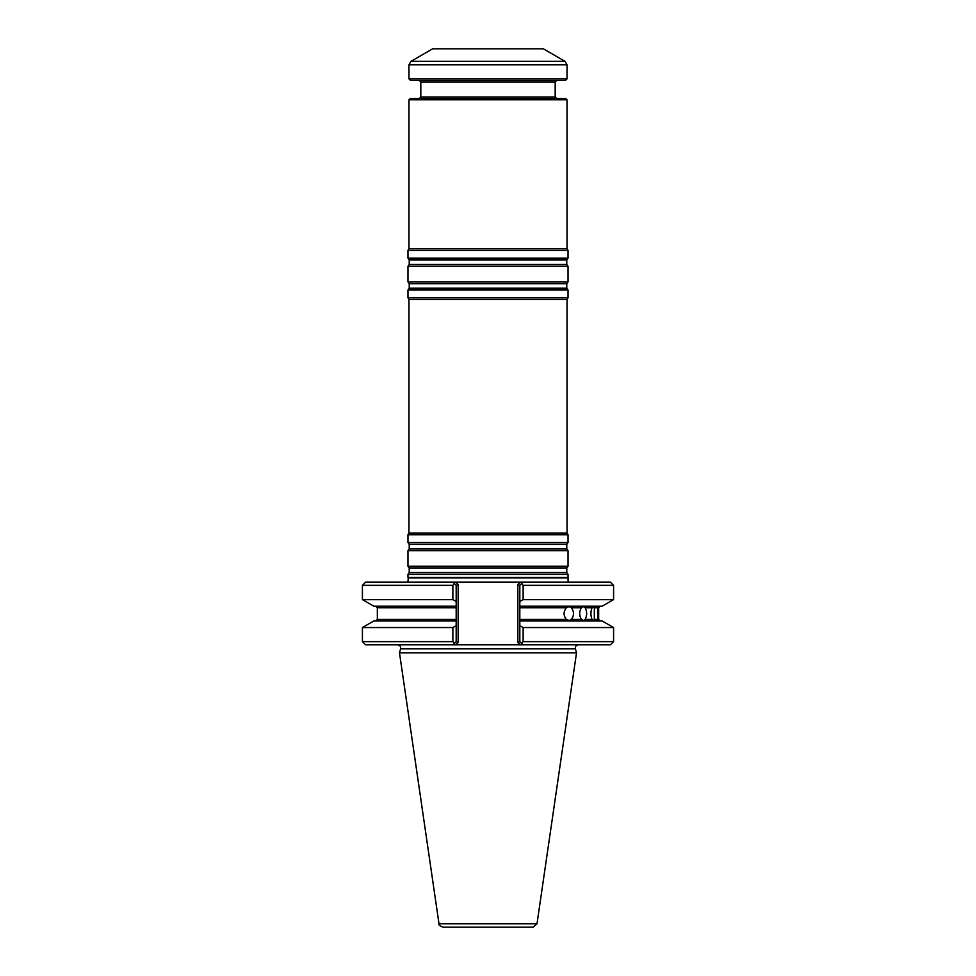 <?xml version="1.0" encoding="UTF-8"?>
<svg xmlns="http://www.w3.org/2000/svg" width="976" height="976" viewBox="0 0 976 976"><rect width="100%" height="100%" fill="white"/><g stroke="black" fill="none" stroke-linecap="round" stroke-linejoin="round"><path stroke-width="1.46" d="M568.032 574.376L407.968 574.376L407.968 577.426L568.032 577.426L568.032 574.376L566.775 572.57L566.775 568.044L568.032 566.239L407.968 566.239L409.225 568.044L409.225 572.57L407.968 574.376M567.044 533.03L408.956 533.03L408.956 299.51L567.044 299.51L567.044 533.03L568.032 534.738L568.032 542.522L566.775 544.327L566.775 548.866L568.032 550.659L407.968 550.659L407.968 566.239M568.032 550.659L568.032 566.239M568.032 542.522L407.968 542.522L409.225 544.327L409.225 548.866L407.968 550.659M568.032 534.738L407.968 534.738L407.968 542.522M567.044 299.51L568.032 297.79L407.968 297.79L408.956 299.51M567.044 99.784L408.956 99.784L410.14 98.6L565.86 98.6L567.044 99.784L567.044 248.66L568.032 250.368L568.032 258.152L566.775 259.958L566.775 264.496L568.032 266.289L568.032 281.869L566.775 283.674L566.775 288.201L568.032 290.006L407.968 290.006L407.968 297.79M568.032 290.006L568.032 297.79M568.032 281.869L407.968 281.869L409.225 283.674L409.225 288.201L407.968 290.006M568.032 266.289L407.968 266.289L407.968 281.869M568.032 258.152L407.968 258.152L409.225 259.958L409.225 264.496L407.968 266.289M568.032 250.368L407.968 250.368L407.968 258.152M567.044 248.66L408.956 248.66L407.968 250.368M565.067 61.354L543.327 48.8L432.673 48.8L410.933 61.354L565.067 61.354L567.044 64.77L567.044 78.836L408.956 78.836L408.956 64.77L410.933 61.354M408.956 78.836L410.53 80.422L565.47 80.422L567.044 78.836M419.229 80.422L420.815 81.996L555.185 81.996L555.185 97.014L420.815 97.014L419.229 98.6M556.771 98.6L555.185 97.014M453.023 582.16L455.816 582.16L453.023 582.16L454.523 583.672L453.023 582.16L365.573 582.16L362.413 585.332L362.413 599.606L452.864 599.606L456.182 601.509L456.182 606.169L373.784 606.169L362.413 599.606M523.136 585.332L613.587 585.332L610.427 582.16L520.184 582.16L522.977 582.16L521.477 583.672L523.136 585.332L523.136 599.606L519.818 601.509L519.818 585.332L517.841 584.502L517.841 642.464L519.818 641.647L521.477 643.306L523.136 641.647L523.136 627.556L519.818 625.665L519.818 619.418L566.348 619.418L569.252 620.504L571.424 619.418C574.156 615.527 574.156 611.647 571.424 607.755L569.252 606.669L566.348 607.755C563.347 611.635 563.347 615.527 566.348 619.418M568.117 582.16L568.032 577.426M533.079 927.2L442.921 927.2C439.481 925.699 438.175 924.577 439.005 923.821L399.489 652.859L576.511 652.859L536.995 923.821L533.079 927.2M581.403 607.755C579.11 611.635 579.11 615.527 581.403 619.418L583.721 620.504L585.185 619.418C587.149 615.527 587.149 611.647 585.185 607.755L583.721 606.669L581.403 607.755L571.424 607.755M592.042 607.755C590.553 611.635 590.553 615.527 592.042 619.418L593.664 620.504L594.335 619.418L594.335 607.755L593.664 606.669L592.042 607.755L585.185 607.755M594.335 607.755L597.739 607.755C598.52 606.303 598.764 606.303 598.447 607.755C598.764 606.303 598.52 606.303 597.739 607.755L597.739 619.418C598.52 620.858 598.764 620.858 598.447 619.418C598.764 620.858 598.52 620.858 597.739 619.418L594.335 619.418M598.666 619.418L598.666 607.755L598.666 619.418L600.24 620.992M519.818 620.992L602.216 620.992L613.587 627.556L523.136 627.556M613.587 627.556L613.587 641.647L523.136 641.647M613.587 585.332L613.587 599.606L602.216 606.169L519.818 606.169L519.818 619.418M519.818 641.647L519.818 625.665M613.587 599.606L523.136 599.606M519.818 606.169L519.818 601.509M578.475 644.807C576.157 645.136 575.145 646.466 575.413 648.784L576.511 652.859M452.864 641.647L362.413 641.647L365.573 644.807L455.816 644.807L453.023 644.807L456.182 641.647L456.182 625.665L452.864 627.556L452.864 641.647L454.523 643.306L453.023 644.807L522.977 644.807L521.477 643.306L522.977 644.807L520.184 644.807L610.427 644.807L613.587 641.647M456.182 625.665L456.182 606.169M456.182 620.992L373.784 620.992L362.413 627.556L362.413 641.647M452.864 627.556L362.413 627.556M522.977 582.16L519.818 585.332M456.182 601.509L456.182 585.332L458.159 584.502L458.159 642.464L456.182 641.647M452.864 599.606L452.864 585.332L454.523 583.672L456.182 585.332M452.864 585.332L362.413 585.332M517.841 584.502L520.184 582.16L455.816 582.16L458.159 584.502L458.159 642.464L455.816 644.807M566.775 572.57L409.225 572.57M566.775 568.044L409.225 568.044M566.775 548.866L409.225 548.866M566.775 544.327L409.225 544.327M566.775 288.201L409.225 288.201M566.775 283.674L409.225 283.674M566.775 264.496L409.225 264.496M566.775 259.958L409.225 259.958M408.956 64.77L567.044 64.77M567.703 577.865L408.297 577.865L407.883 582.16M536.995 923.821L439.005 923.821M571.424 619.418L581.403 619.418M585.185 619.418L592.042 619.418M566.348 607.755L519.818 607.755M575.413 648.784L400.587 648.784L399.489 652.859M456.182 607.755L377.334 607.755L375.76 606.169M377.334 607.755L377.334 619.418L456.182 619.418M520.184 644.807L517.841 642.464M408.956 533.03L407.968 534.738M408.956 99.784L408.956 248.66M420.815 81.996L420.815 97.014M555.185 81.996L556.771 80.422M598.666 607.755L600.24 606.169M377.334 619.418L375.76 620.992M400.587 648.784C400.855 646.466 399.843 645.136 397.525 644.807"/></g></svg>
